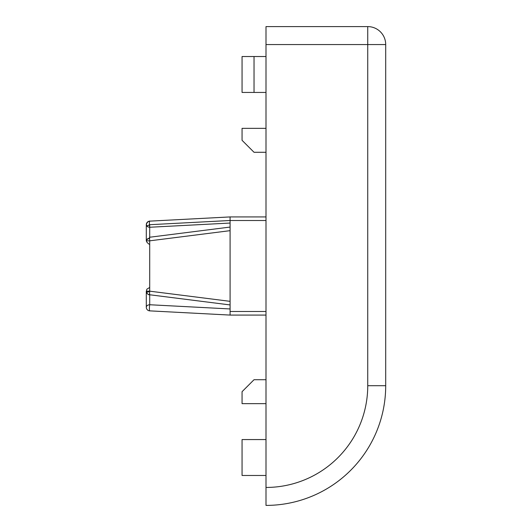 <?xml version="1.0" encoding="UTF-8"?>
<svg xmlns="http://www.w3.org/2000/svg" width="532" height="532" viewBox="0 0 532 532"><rect width="100%" height="100%" fill="white"/><g stroke="black" fill="none" stroke-linecap="round" stroke-linejoin="round"><path stroke-width="0.8" d="M385.7 44.555L385.7 385.7A119.7 119.7 0 0 1 266 505.4L266 487.445A101.745 101.745 0 0 0 367.745 385.7L367.745 44.555L266 44.555L266 487.445L266 26.6L367.745 26.6L266 26.6L266 44.555L367.745 44.555L367.745 385.7A101.745 101.745 0 0 1 266 487.445L266 505.4A119.7 119.7 0 0 0 385.7 385.7L367.745 385.7L385.7 385.7L385.7 44.555L367.745 44.555L367.745 26.6L367.745 44.555L385.7 44.555A17.955 17.955 0 0 0 367.745 26.6A17.955 17.955 0 0 1 385.7 44.555M266 152.285L254.03 152.285L266 152.285M242.06 128.345L242.06 140.315L254.03 152.285L242.06 140.315L242.06 128.345L266 128.345L242.06 128.345M266 92.435L242.06 92.435L242.06 56.525L254.03 56.525L254.03 92.435L266 92.435M266 56.525L254.03 56.525L266 56.525M242.06 439.565L266 439.565L242.06 439.565L242.06 475.475L266 475.475L242.06 475.475L242.06 439.565M266 403.655L242.06 403.655L266 403.655M254.03 379.715L266 379.715L254.03 379.715L242.06 391.685L242.06 403.655L242.06 391.685L254.03 379.715M254.03 56.525L242.06 56.525L242.06 92.435L254.03 92.435L254.03 56.525M149.439 224.723L230.09 220.494L149.439 224.723C145.229 228.015 145.482 221.957 149.705 221.139A3.591 0.452 87 0 0 149.439 224.723A3.591 0.452 87 0 0 149.705 227.257L230.09 223.048L149.705 227.257L149.705 237.232L149.705 227.257A3.591 2.54 180 0 1 146.3 224.723A3.591 3.591 0 0 1 149.705 221.139L230.09 216.923L230.09 315.077L149.705 310.861L230.09 315.077L230.09 311.486L266 311.486L230.09 311.486L230.09 301.338L149.705 291.17L146.3 291.17L149.705 291.17L149.705 240.83L230.09 230.662L149.705 240.83L149.705 291.17L230.09 301.338L230.09 220.514L266 220.514L230.09 220.514L230.09 216.923L149.705 221.139A3.591 3.591 0 0 0 146.3 224.723L146.3 240.83A3.591 2.54 180 0 1 149.439 238.309M146.3 291.17L146.3 307.277A3.591 2.54 0 0 1 149.705 304.743L230.09 308.952L149.705 304.743A3.591 2.54 180 0 0 146.3 307.277L146.3 291.17C146.493 292.434 147.63 292.434 149.705 291.17L149.439 294.735L230.09 304.936L149.439 294.735A3.591 3.591 0 0 1 146.3 291.17L146.3 291.17M149.705 294.768L149.705 304.743A3.591 0.452 93 0 0 149.406 308.64A3.591 0.452 93 0 0 149.705 310.861A3.591 0.452 -87 0 1 149.406 308.64A3.591 0.452 -87 0 1 149.705 304.743L149.705 294.768M149.439 244.394C145.309 241.575 145.402 239.54 149.705 238.296L149.439 237.265L230.09 227.064L149.439 237.265L149.705 240.83L146.3 240.83L146.3 224.723C147.477 220.175 151.061 221.186 149.705 221.139M149.705 310.861A3.591 3.591 0 0 1 146.3 307.277M230.09 315.077L266 315.077L230.09 315.077M266 216.923L230.09 216.923L266 216.923M149.705 224.71L149.705 228.308M149.705 288.637L149.592 294.748M149.439 287.606L146.925 289.142C145.09 293.817 149.605 295.213 149.439 294.735"/></g></svg>
